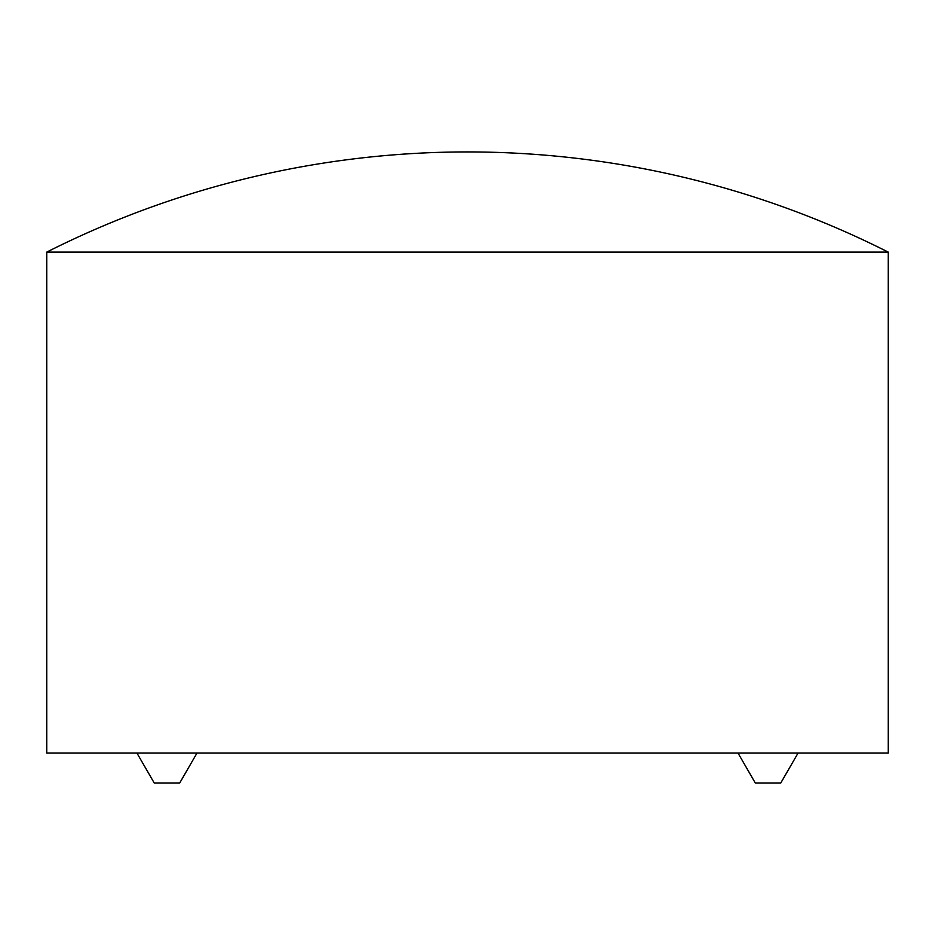 <?xml version="1.0" encoding="UTF-8"?>
<svg xmlns="http://www.w3.org/2000/svg" width="935" height="935" viewBox="0 0 935 935"><rect width="100%" height="100%" fill="white"/><g stroke="black" fill="none" stroke-linecap="round" stroke-linejoin="round"><path stroke-width="1.4" d="M46.75 252.111A933.668 933.668 0 0 1 888.25 252.111L46.75 252.111L46.75 753.014L888.25 753.014L888.25 252.111M386.751 753.014L381.889 753.014M398.135 753.014L396.908 753.014M401.349 753.014L388.189 753.014M441.343 753.014L439.473 753.014M450.354 753.014L441.402 753.014M463.807 753.014L453.346 753.014M482.834 753.014L472.455 753.014M495.632 753.014L484.798 753.014M520.468 753.014L509.598 753.014M539.998 753.014L533.967 753.014M552.83 753.014L540.208 753.014M548.635 753.014L544.228 753.014M564.705 753.014L552.936 753.014M576.603 753.014L565.57 753.014M532.868 753.014L521.929 753.014M507.541 753.014L501.815 753.014M502.165 753.014L497.782 753.014M436.622 753.014L423.976 753.014M405.322 753.014L403.067 753.014M422.024 753.014L413.434 753.014M413.235 753.014L405.486 753.014M381.632 753.014L369.676 753.014M367.139 753.014L357.404 753.014M567.639 753.014L567.031 753.014M502.948 753.014L499.313 753.014M499.337 753.014L502.364 753.014M379.517 753.014L371.814 753.014M197.016 753.014L179.672 783.062L154.263 783.062L136.907 753.014M798.093 753.014L780.737 783.062L755.328 783.062L737.984 753.014"/></g></svg>
